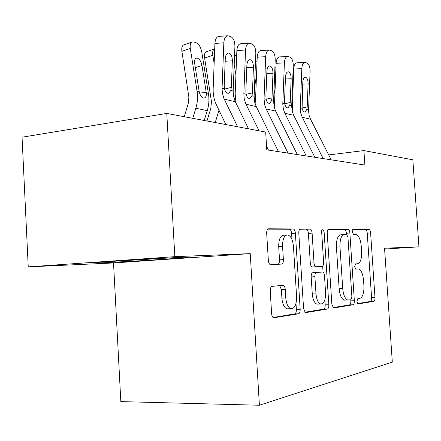 <?xml version="1.0" encoding="UTF-8"?>
<svg xmlns="http://www.w3.org/2000/svg" width="441" height="441" viewBox="0 0 441 441"><rect width="100%" height="100%" fill="white"/><g stroke="black" fill="none" stroke-linecap="round" stroke-linejoin="round"><path stroke-width="0.66" d="M356.929 301.473L358.175 303.926L373.797 301.341C374.641 300.977 375.032 299.698 374.966 297.504L370.611 232.936C370.396 230.858 369.867 229.667 369.023 229.364L353.208 229.27L352.304 231.872L353.484 234.469L355.975 234.485C358.809 235.522 360.567 239.408 361.251 246.155L361.62 251.657C361.818 258.779 360.484 262.814 357.607 263.751L355.512 263.905L354.614 266.607L355.727 269.126L358.544 268.988C361.234 270.085 362.899 273.861 363.538 280.311L363.908 285.834C364.112 293.011 362.778 297.184 359.911 298.359L357.822 298.678L356.929 301.473M272.141 286.358C270.84 286.766 270.201 288.337 270.234 291.066L271.628 313.722C271.832 315.932 272.472 317.294 273.541 317.807L298.485 313.81C299.665 313.358 300.227 311.831 300.183 309.24L295.376 233.157C295.128 230.748 294.428 229.342 293.282 228.951L268.597 228.802C267.285 229.061 266.645 230.538 266.678 233.239L268.349 260.433C268.591 262.83 269.302 264.264 270.487 264.732L281.579 264.076C282.824 263.735 283.431 262.246 283.387 259.611L282.571 246.502C282.527 239.011 284.269 235.152 287.802 234.932C290.9 236.018 292.774 239.772 293.43 246.188L296.6 296.556C296.611 304.725 294.665 308.766 290.768 308.689C288.012 307.421 286.347 303.849 285.779 297.967L285.244 289.368C285.024 287.097 284.368 285.729 283.276 285.266L272.141 286.358M174.829 256.662L28.241 266.871L113.53 262.957L250.234 253.625L174.829 256.662L166.786 113.42L265.68 132.063L266.777 149.83L364.883 165.061L363.908 150.585L328.71 154.94M250.234 253.625L259.402 405.24L392.314 362.111L384.546 248.217L418.95 246.828L412.842 159.807L363.908 150.585M331.853 304.268L333.479 307.939L333.82 307.961L353.043 304.775C353.974 304.389 354.41 303.044 354.349 300.74L349.862 232.997C349.636 230.825 349.057 229.579 348.136 229.248L328.688 229.133C327.663 229.364 327.178 230.676 327.228 233.063L331.853 304.268M327.354 309.031L305.773 312.608L305.348 312.575L303.584 308.706L298.794 233.146C298.755 230.61 299.312 229.221 300.464 228.978L310.122 229.039C311.203 229.414 311.859 230.77 312.101 233.107L314.009 262.853C314.235 265.074 314.846 266.381 315.855 266.783L322.112 266.358C323.17 266.033 323.672 264.661 323.617 262.23L321.66 231.883C321.632 230.108 322.007 229.182 322.79 229.105L324.113 231.883L328.837 304.742C328.887 307.184 328.396 308.612 327.354 309.031L323.688 309.147L304.83 312.25M113.53 262.957L120.828 401.602L259.402 405.24M166.786 113.42L22.05 137.206L28.241 266.871M384.607 249.082L418.95 246.828M147.443 260.372L188.969 257.533L184.768 257.131L133.739 259.887L90.157 262.913L99.627 262.996L147.443 260.372L147.393 259.451M357.546 303.579L370.401 301.462C371.25 301.098 371.642 299.825 371.581 297.631L367.248 233.19C367.033 231.117 366.499 229.932 365.65 229.623L352.739 229.557M346.455 234.518L346.372 233.267C346.146 231.095 345.573 229.849 344.642 229.524L328.049 229.436M332.977 307.62L349.526 304.896C350.457 304.51 350.898 303.165 350.838 300.867L350.766 299.764M350.964 299.731L351.89 296.909L347.938 237.148L346.731 234.524L344.349 234.535C341.273 235.279 339.818 239.391 339.978 246.866L342.712 288.502C343.352 294.985 345.033 298.827 347.762 300.029L350.964 299.731M344.052 234.557L340.832 234.799C337.74 235.549 336.268 239.65 336.428 247.109L339.978 246.866M345.882 300.101L344.217 300.161C341.472 298.965 339.785 295.128 339.146 288.657L336.428 247.109M299.742 229.298L310.001 229.033M314.466 266.86L312.151 266.992C311.142 266.596 310.525 265.289 310.304 263.073L308.408 233.394C308.165 231.062 307.504 229.711 306.418 229.342L306.291 229.331M322.674 266.094L323.066 272.152M324.857 299.874L325.182 304.869L328.837 304.742M315.993 293.822C316.544 299.472 318.077 302.857 320.585 303.981C323.975 303.937 325.64 300.134 325.579 292.576L324.499 275.834C324.284 273.674 323.694 272.395 322.724 271.998L316.462 272.494C315.376 272.836 314.852 274.247 314.902 276.739L315.993 293.822L312.278 293.976C312.829 299.61 314.361 302.989 316.886 304.108L318.281 304.058M312.278 293.976L311.186 276.931C311.142 274.445 311.666 273.034 312.763 272.698L322.476 271.981M323.688 309.147C324.736 308.733 325.232 307.305 325.182 304.869M288.695 308.755L286.904 308.816C284.131 307.553 282.466 303.987 281.898 298.122L281.364 289.539L279.677 285.57M286.523 235.031L283.976 235.229C280.426 235.455 278.668 239.303 278.706 246.778L282.571 246.502M270.664 264.76L277.698 264.313C278.955 263.972 279.561 262.483 279.522 259.854L278.706 246.778M291.97 239.491L291.589 233.454C291.341 231.051 290.641 229.651 289.483 229.259L267.77 229.144M273.018 317.487L294.66 313.926C295.845 313.468 296.413 311.952 296.369 309.367L295.999 303.463M99.589 262.257L99.627 262.996M274.897 94.302L274.054 89.253M274.903 67.616L275.928 68.019M275.388 81.817L275.184 87.064M323.17 158.584L302.267 117.295L300.839 113.442L300.26 108.558L301.815 68.647L293.734 69.039C294.042 65.136 295.106 63.063 296.931 62.82L304.703 62.418M292.256 111.369L293.734 69.039M331.197 159.829L310.541 119.219L309.13 115.426L308.557 110.625L310.089 71.387C310.067 66.971 309.069 64.193 307.096 63.063L304.979 62.402C303.176 62.644 302.118 64.728 301.815 68.647M302.041 108.017L307.206 106.876L306.809 109.484L305.084 112.053L304.582 112.036C303.452 111.7 302.62 110.454 302.085 108.299L302.807 82.274C303.061 79.077 303.926 77.396 305.398 77.225L305.701 77.28C307.289 78.14 308.088 80.339 308.11 83.884L302.735 84.093M307.206 106.876L308.11 83.884M256.111 85.212L254.859 77.66M255.493 61.497L257.02 61.966M235.913 75.009L234.204 64.529M234.535 56.007L235.18 55.527L236.674 55.538M306.247 155.96L284.836 113.243L283.376 109.252L282.78 104.197L284.39 62.881L276.116 63.311C276.43 59.298 277.554 57.165 279.495 56.911L287.449 56.465M274.776 109.059L274.534 103.685L276.116 63.311M314.857 157.294L293.7 115.305L292.256 111.386L291.672 106.413L293.254 65.814C293.226 61.238 292.151 58.35 290.04 57.159L287.741 56.448C285.823 56.702 284.704 58.846 284.39 62.881M284.704 103.767L290.222 102.521L289.798 105.217L287.979 107.852L287.405 107.836C286.198 107.477 285.31 106.182 284.737 103.949L284.533 101.066L285.476 76.999C285.735 73.713 286.65 71.982 288.221 71.8L288.563 71.866C290.266 72.771 291.126 75.058 291.154 78.73L285.399 78.972M290.222 102.521L291.154 78.73M288.061 153.137L266.121 108.888L264.628 104.76L264.038 98.756L265.686 56.685L257.208 57.165C257.533 53.047 258.729 50.847 260.785 50.566L268.933 50.07M256.078 106.242L255.571 99.016L257.208 57.165M297.322 154.57L275.647 111.104L274.17 107.047L273.585 101.149L275.206 59.838C275.167 55.092 274.015 52.088 271.744 50.825L269.236 50.053C267.196 50.329 266.011 52.54 265.686 56.685M266.116 99.219L272.009 97.852L271.562 100.642L269.638 103.348L268.982 103.332C267.693 102.951 266.739 101.601 266.127 99.28L265.895 96.287L266.871 71.343C267.147 67.964 268.117 66.172 269.787 65.979L270.184 66.056C272.009 67.015 272.94 69.397 272.973 73.2L266.788 73.487M272.009 97.852L272.973 73.2M125.751 260.444L152.536 258.873M167.486 258.062L113.513 261.293M215.247 122.554L218.979 110.233M214.144 63.51L212.821 55.285L204.613 58.041C204.183 54.761 204.701 52.688 206.184 51.806L206.592 51.669M206.967 120.994L210.804 108.464L211.437 101.496L204.613 58.041M214.712 48.907L214.354 49.034C212.893 49.905 212.38 51.988 212.821 55.285M204.211 120.476L207.264 110.614C208.935 105.129 209.343 99.616 208.488 94.071L201.769 51.928C200.749 47.11 198.819 44.028 195.98 42.678L193.682 41.956L191.901 42.049C190.391 42.992 189.856 45.125 190.292 48.444L181.89 51.349C181.46 48.041 182.012 45.914 183.539 44.965L184.073 44.778M192.745 118.309L195.837 108.254C197.529 102.659 197.943 97.042 197.083 91.392L190.292 48.444M184.272 116.716L188.202 103.69L188.886 97.252L181.89 51.349M206.405 93.58C206.366 96.397 205.478 97.908 203.753 98.111L203.279 98.062C201.454 97.362 200.104 95.306 199.233 91.893L194.657 63.405C194.299 60.671 194.751 58.923 196.013 58.179L197.342 58.107C199.619 59.133 201.168 61.586 201.989 65.461L206.405 93.58L208.488 94.071M268.47 150.094L266.551 146.18M259.021 130.806L245.67 103.525L244.143 98.404L243.851 93.69L245.554 50.02L236.867 50.555C237.203 46.322 238.471 44.05 240.659 43.747L249.011 43.201M236.04 103.188L235.174 93.988L236.867 50.555M278.453 151.643L256.243 106.59L254.727 102.389L254.132 96.27L255.808 53.416C255.758 48.488 254.512 45.357 252.07 44.012L249.319 43.179C247.147 43.483 245.896 45.759 245.554 50.02M246.117 94.33L252.428 92.836L251.954 95.725L249.926 98.497L249.171 98.492C247.781 98.084 246.762 96.673 246.1 94.258L245.852 91.149L246.861 65.257C247.142 61.773 248.173 59.932 249.953 59.722L250.416 59.805C252.384 60.825 253.388 63.306 253.426 67.252L246.767 67.594M252.428 92.836L253.426 67.252M237.605 126.771L223.923 98.448L222.363 93.128L222.066 88.228L223.835 42.827L214.921 43.422C215.274 39.073 216.614 36.73 218.951 36.394L227.517 35.782M225.858 124.555L216.404 104.87C214.05 99.886 212.97 94.451 213.168 88.569L214.921 43.422M248.526 128.827L235.009 101.039L233.465 95.818L233.173 91.017L234.904 46.492C234.844 41.371 233.493 38.097 230.852 36.669L227.826 35.76C225.511 36.096 224.182 38.45 223.835 42.827M224.552 89.076L231.327 87.423L230.814 90.422L228.681 93.272L227.804 93.266C226.31 92.831 225.208 91.359 224.497 88.839L224.221 85.604L225.268 58.692C225.56 55.108 226.657 53.201 228.559 52.975L229.094 53.063C231.222 54.149 232.308 56.746 232.357 60.847L225.169 61.244M231.327 87.423L232.357 60.847M355.606 269.082L357.954 268.955M365.578 229.618L368.946 229.359M367.248 233.19L370.611 232.936M371.581 297.631L374.966 297.504M370.401 301.462L373.797 301.341M344.553 229.518L348.043 229.243M346.372 233.267L349.862 232.997M350.838 300.867L354.349 300.74M349.526 304.896L353.043 304.775M339.146 288.657L342.712 288.502M308.408 233.394L312.101 233.107M310.304 263.073L314.009 262.853M312.399 267.014L316.098 266.799M321.671 232.076L324.113 231.883M312.763 272.698L316.462 272.494M311.186 276.931L314.902 276.739M281.364 289.539L285.244 289.368M281.898 298.122L285.779 297.967M279.522 259.854L283.387 259.611M277.698 264.313L281.579 264.076M289.34 229.248L293.138 228.94M291.589 233.454L295.376 233.157M296.369 309.367L300.183 309.24M294.66 313.926L298.485 313.81M273.789 317.862L274.082 317.856M302.085 108.299L300.277 107.841M308.573 109.925L306.809 109.484M310.541 119.219L302.267 117.295M284.737 103.949L282.797 103.459M291.688 105.691L289.798 105.217M293.7 115.305L284.836 113.243M266.127 99.28L264.038 98.756M273.585 101.149L271.562 100.642M275.647 111.104L266.121 108.888M218.262 112.885L220.472 113.337M197.083 91.392L199.233 91.893M195.837 108.254L207.264 110.614M201.989 65.461L195.335 67.671M199.58 93.09L206.278 92.401M246.1 94.258L243.851 93.69M254.132 96.27L251.954 95.725M256.243 106.59L245.984 104.208M224.497 88.839L222.066 88.228M233.173 91.017L230.814 90.422M235.329 101.728L224.249 99.148M365.65 229.623L369.023 229.364M344.642 229.524L348.136 229.248M344.217 300.161L347.762 300.029M306.418 229.342L310.122 229.039M312.151 266.992L315.855 266.783M316.886 304.108L320.585 303.981M282.014 285.327L283.276 285.266M286.904 308.816L290.768 308.689M289.483 229.259L293.282 228.951M235.18 55.527L234.546 55.737M287.94 71.811L288.221 71.8M269.49 65.996L269.787 65.979M214.354 49.034L206.184 51.806M191.901 42.049L183.539 44.965M249.645 59.739L249.953 59.722M228.234 52.992L228.559 52.975"/></g></svg>
